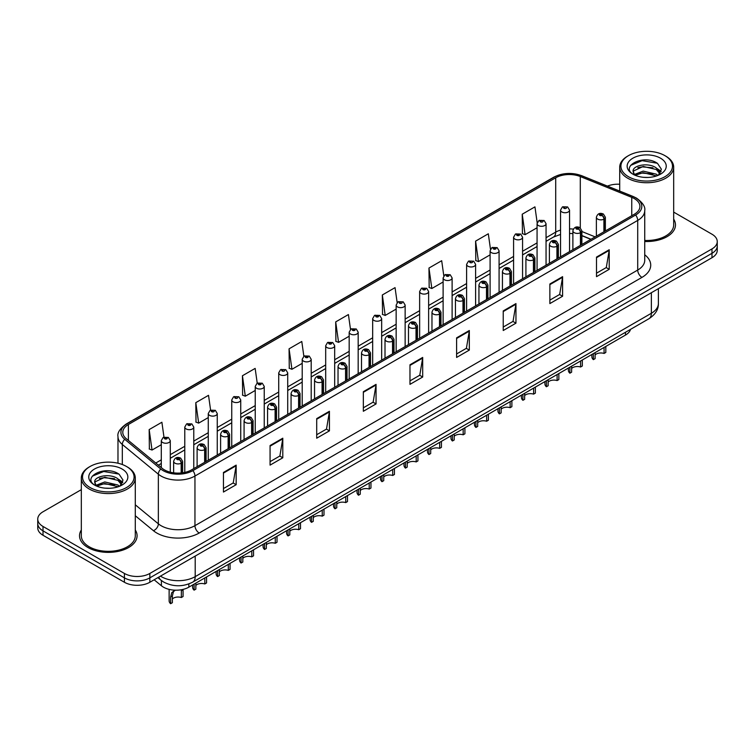 <?xml version="1.0" encoding="UTF-8"?>
<svg xmlns="http://www.w3.org/2000/svg" width="755" height="755" viewBox="0 0 755 755"><rect width="100%" height="100%" fill="white"/><g stroke="black" fill="none" stroke-linecap="round" stroke-linejoin="round"><path stroke-width="1.13" d="M590.854 239.344L581.878 235.72M630.538 329.359A17.988 10.381 180 0 1 625.489 335.069L188.854 587.154A17.988 10.381 180 0 1 161.41 585.767L154.143 579.783M81.323 529.982A28.775 16.61 0 0 0 79.53 535.757A28.775 16.61 0 0 0 87.957 547.507A28.775 16.61 0 0 0 119.318 551.112A28.775 16.61 0 0 0 137.08 535.757A28.775 16.61 0 0 0 135.287 529.982A28.775 16.61 0 0 1 137.08 535.757A28.775 16.61 0 0 1 119.318 551.112A28.775 16.61 0 0 1 87.957 547.507A28.775 16.61 0 0 1 79.53 535.757A28.775 16.61 0 0 1 81.323 529.982M634.313 198.584A19.186 11.08 180 0 1 639.938 206.417A19.186 11.08 180 0 1 634.313 214.25L191.562 469.874A19.186 11.08 180 0 1 162.278 468.393L126.245 438.683A19.186 11.08 180 0 1 122.782 432.332A19.186 11.08 180 0 1 128.397 424.499L555.718 177.784A19.186 11.08 180 0 1 580.293 176.538L631.756 197.348A19.186 11.08 180 0 1 634.313 198.584M635.635 197.829A21.046 12.146 0 0 0 632.822 196.47L581.359 175.66A21.046 12.146 0 0 0 554.406 177.019L127.085 423.734A21.046 12.146 0 0 0 124.726 439.297L160.758 469.006A21.046 12.146 0 0 0 192.884 470.629L635.635 215.015A21.046 12.146 0 0 0 635.635 197.829M81.323 489.655L43.016 511.777A17.988 10.381 0 0 0 37.75 519.119L37.75 527.934A17.988 10.381 0 0 0 43.016 535.276L124.415 582.265L124.415 577.858A17.988 10.381 0 0 0 149.849 577.858L711.984 253.312A17.988 10.381 0 0 0 717.25 245.97A17.988 10.381 0 0 1 711.984 253.312L149.849 577.858A17.988 10.381 0 0 1 124.415 577.858L43.016 530.869L124.415 577.858L124.415 573.451A17.988 10.381 0 0 0 149.849 573.451L711.984 248.914A17.988 10.381 0 0 0 717.25 241.562A17.988 10.381 0 0 0 711.984 234.22L673.677 212.108M37.75 523.526A17.988 10.381 0 0 0 43.016 530.869A17.988 10.381 0 0 1 37.75 523.526M223.442 472.47L223.442 492.052L236.164 484.71L236.164 465.127L223.442 472.47M223.442 488.579L233.238 482.917L236.107 465.778A4.794 2.765 -120 0 0 236.164 465.127M233.153 482.974L236.164 484.71M270.073 445.544L270.073 465.127L282.795 457.785L282.795 438.202L270.073 445.544M270.073 461.654L279.869 456.001L282.738 438.853A4.794 2.765 -120 0 0 282.795 438.202M279.784 456.048L282.795 457.785M316.704 418.619L316.704 438.202L329.425 430.86L329.425 411.277L316.704 418.619M316.704 434.729L326.5 429.076L329.378 411.928A4.794 2.765 -120 0 0 329.425 411.277M326.415 429.123L329.425 430.86M363.344 391.703L363.344 411.277L376.056 403.934L376.056 384.361L363.344 391.703M363.344 407.804L373.14 402.151L376.009 385.003A4.794 2.765 -120 0 0 376.056 384.361M373.045 402.198L376.056 403.934M596.507 257.087L596.507 276.66L609.219 269.318L609.219 249.745L596.507 257.087M596.507 273.187L606.303 267.534L609.172 250.396A4.794 2.765 -120 0 0 609.219 249.745M606.208 267.581L609.219 269.318M549.866 284.003L549.866 303.586L562.588 296.243L562.588 276.66L549.866 284.003M549.866 300.113L559.663 294.459L562.541 277.311A4.794 2.765 -120 0 0 562.588 276.66M559.578 294.507L562.588 296.243M503.236 310.928L503.236 330.511L515.958 323.168L515.958 303.586L503.236 310.928M503.236 327.038L513.032 321.385L515.901 304.237A4.794 2.765 -120 0 0 515.958 303.586M512.947 321.432L515.958 323.168M456.605 337.853L456.605 357.436L469.327 350.093L469.327 330.511L456.605 337.853M456.605 353.963L466.401 348.3L469.27 331.162A4.794 2.765 -120 0 0 469.327 330.511M466.316 348.357L469.327 350.093M409.974 364.778L409.974 384.361L422.687 377.019L422.687 357.436L409.974 364.778M409.974 380.879L419.771 375.226L422.64 358.087A4.794 2.765 -120 0 0 422.687 357.436M419.686 375.273L422.687 377.019M644.732 241.496A28.775 16.61 0 0 0 675.47 224.924A28.775 16.61 0 0 0 673.677 219.139A28.775 16.61 0 0 1 675.47 224.924A28.775 16.61 0 0 1 644.732 241.496M619.713 184.248A17.988 10.381 0 0 0 607.454 186.107M37.75 519.119A17.988 10.381 0 0 0 43.016 526.462L124.415 573.451M257.228 383.181L255.152 368.402L242.44 375.745L242.638 395.205M210.598 410.116L208.522 395.318L195.8 402.66L196.007 422.13M163.977 437.098L161.891 422.243L149.169 429.586L149.377 449.046M397.149 302.585L395.054 287.627L382.332 294.969L382.54 314.439M443.808 275.849L441.684 260.711L428.963 268.053L429.17 287.513M490.476 249.216L488.315 233.786L475.593 241.128L475.801 260.588M537.183 222.791L534.946 206.861L522.234 214.203L522.432 233.663M303.859 356.266L301.783 341.477L289.071 348.819L289.269 368.28M350.499 329.397L348.414 314.552L335.701 321.894L335.909 341.354M335.701 321.894L338.57 342.355L349.178 336.23M338.57 342.355L335.701 341.279M382.332 294.969L385.201 315.43L396.148 309.106M385.201 315.43L382.332 314.354M428.963 268.053L431.832 288.504L443.119 281.993M431.832 288.504L428.963 287.438M475.593 241.128L478.472 261.589L490.089 254.869M478.472 261.589L475.593 260.513M522.234 214.203L525.102 234.663L537.069 227.755M525.102 234.663L522.234 233.588M289.071 348.819L291.94 369.28L302.208 363.353M291.94 369.28L289.071 368.204M242.44 375.745L245.309 396.196L255.237 390.467M245.309 396.196L242.44 395.129M195.8 402.66L198.678 423.121L208.267 417.591M198.678 423.121L195.8 422.054M149.169 429.586L152.038 450.046L161.296 444.704M152.038 450.046L149.169 448.97M124.415 582.265A17.988 10.381 0 0 0 149.849 582.265L711.984 257.719A17.988 10.381 0 0 0 717.25 250.377L717.25 241.562M605.821 346.422L605.821 352.443L604.076 353.444L604.076 347.432M593.364 353.623L593.364 359.635A8.994 5.191 180 0 1 591.873 356.775L591.873 354.473M604.076 353.444A6.597 3.803 0 0 0 595.11 354.925M595.11 352.613L595.11 358.625L593.364 359.635M604.189 231.653L604.189 219.016A3.001 1.803 -122.2 0 0 601.971 215.401A1.501 0.868 0 0 0 601.933 214.203A1.501 0.868 0 0 0 599.81 214.203A1.501 0.868 0 0 0 599.81 215.43A1.501 0.868 0 0 0 601.886 215.449L600.272 214.816L601.291 214.571L601.971 215.401M601.886 215.449A3.001 1.652 62.1 0 1 603.906 219.177A4.492 2.595 180 0 1 597.686 219.101A4.492 2.595 180 0 1 596.374 217.261C597.526 213.571 599.876 212.504 603.424 214.052L605.368 217.261A4.492 2.595 180 0 1 604.189 219.016M603.906 231.813L603.906 219.177M569.544 251.651L569.544 210.135A4.492 2.595 180 0 1 566.769 212.542A4.492 2.595 180 0 1 561.871 211.976A4.492 2.595 180 0 1 560.55 210.135L562.343 207.021A3.001 1.803 57.8 0 1 563.938 207.106A1.501 0.868 0 0 0 563.985 208.304A1.501 0.868 0 0 0 566.108 208.304A1.501 0.868 0 0 0 566.108 207.078A1.501 0.868 0 0 0 564.032 207.059L564.646 207.436M564.032 207.059A3.001 1.652 -117.9 0 0 562.635 206.851A3.001 1.652 -117.9 0 0 562.503 206.936M564.608 207.927L563.938 207.106M564.627 207.936L564.608 207.455M582.332 359.984L582.332 365.996L580.595 367.005L580.595 360.994M569.874 367.175L569.874 373.197A8.994 5.191 180 0 1 568.392 370.337L568.392 368.034M580.595 367.005A6.597 3.803 0 0 0 571.62 368.478M571.62 366.175L571.62 372.187L569.874 373.197M580.699 245.205L580.699 232.578A3.001 1.803 -122.2 0 0 578.49 228.963A1.501 0.868 0 0 0 578.443 227.765A1.501 0.868 0 0 0 576.32 227.765A1.501 0.868 0 0 0 576.32 228.982A1.501 0.868 0 0 0 578.396 229.01L576.782 228.378L577.811 228.133L578.49 228.963M578.396 229.01A3.001 1.652 62.1 0 1 580.425 232.738A4.492 2.595 180 0 1 574.206 232.653A4.492 2.595 180 0 1 572.885 230.822C574.036 227.132 576.386 226.066 579.944 227.614L581.878 230.822A4.492 2.595 180 0 1 580.699 232.578M580.425 245.366L580.425 232.738M558.851 373.546L558.851 379.557L557.105 380.567L557.105 374.555M546.394 380.737L546.394 386.749A8.994 5.191 180 0 1 544.902 383.889L544.902 381.596M557.105 380.567A6.597 3.803 0 0 0 548.139 382.039M548.139 379.727L548.139 385.748L546.394 386.749M557.209 258.767L557.209 246.13A3.001 1.803 -122.2 0 0 555 242.515A1.501 0.868 0 0 0 554.953 241.317A1.501 0.868 0 0 0 552.839 241.317A1.501 0.868 0 0 0 552.839 242.544A1.501 0.868 0 0 0 554.906 242.572L553.302 241.93L554.321 241.685L555 242.515M554.906 242.572A3.001 1.652 62.1 0 1 556.935 246.29A4.492 2.595 180 0 1 550.716 246.215A4.492 2.595 180 0 1 549.404 244.384C550.546 240.694 552.905 239.618 556.454 241.175L558.398 244.384A4.492 2.595 180 0 1 557.209 246.13M556.935 258.927L556.935 246.29M535.361 387.107L535.361 393.119L533.615 394.129L533.615 388.108M522.904 394.299L522.904 400.31A8.994 5.191 180 0 1 521.422 397.451L521.422 395.158M533.615 394.129A6.597 3.803 0 0 0 524.649 395.601M524.649 393.289L524.649 399.301L522.904 400.31M533.728 272.329L533.728 259.692A3.001 1.803 -122.2 0 0 531.52 256.077A1.501 0.868 0 0 0 531.473 254.879A1.501 0.868 0 0 0 529.349 254.879A1.501 0.868 0 0 0 529.349 256.105A1.501 0.868 0 0 0 531.426 256.134L529.812 255.492L530.841 255.247L531.52 256.077M531.426 256.134A3.001 1.652 62.1 0 1 533.445 259.852A4.492 2.595 180 0 1 527.235 259.777A4.492 2.595 180 0 1 525.914 257.936C527.066 254.256 529.415 253.18 532.973 254.737L534.908 257.936A4.492 2.595 180 0 1 533.728 259.692M533.445 272.489L533.445 259.852M511.881 400.66L511.881 406.681L510.135 407.681L510.135 401.669M499.423 407.86L499.423 413.872A8.994 5.191 180 0 1 497.932 411.013L497.932 408.71M510.135 407.681A6.597 3.803 0 0 0 501.16 409.163M501.16 406.851L501.16 412.862L499.423 413.872M510.238 285.89L510.238 273.253A3.001 1.803 -122.2 0 0 508.03 269.639A1.501 0.868 0 0 0 507.983 268.44A1.501 0.868 0 0 0 505.869 268.44A1.501 0.868 0 0 0 505.869 269.667A1.501 0.868 0 0 0 507.936 269.686L506.331 269.054L507.351 268.808L508.03 269.639M507.936 269.686A3.001 1.652 62.1 0 1 509.965 273.414A4.492 2.595 180 0 1 503.745 273.338A4.492 2.595 180 0 1 502.434 271.498C503.576 267.808 505.935 266.741 509.483 268.289L511.418 271.498A4.492 2.595 180 0 1 510.238 273.253M509.965 286.051L509.965 273.414M546.054 265.203L546.054 223.697A4.492 2.595 180 0 1 543.279 226.094A4.492 2.595 180 0 1 538.381 225.537A4.492 2.595 180 0 1 537.069 223.697L538.862 220.583A3.001 1.803 57.8 0 1 540.457 220.668A1.501 0.868 0 0 0 540.505 221.866A1.501 0.868 0 0 0 542.619 221.866A1.501 0.868 0 0 0 542.619 220.639A1.501 0.868 0 0 0 540.552 220.611L541.156 220.998M540.552 220.611A3.001 1.652 -117.9 0 0 539.145 220.413A3.001 1.652 -117.9 0 0 539.013 220.498M541.118 221.489L540.457 220.668M541.137 221.498L541.118 221.017M522.573 278.765L522.573 237.259A4.492 2.595 180 0 1 519.799 239.656A4.492 2.595 180 0 1 514.901 239.09A4.492 2.595 180 0 1 513.579 237.259L515.372 234.135A3.001 1.803 57.8 0 1 516.967 234.229A1.501 0.868 0 0 0 517.015 235.418A1.501 0.868 0 0 0 519.138 235.418A1.501 0.868 0 0 0 519.138 234.201A1.501 0.868 0 0 0 517.062 234.173L518.676 234.814L517.656 235.06L516.967 234.229M517.675 235.069L517.675 234.56M517.062 234.173A3.001 1.652 -117.9 0 0 515.665 233.974A3.001 1.652 -117.9 0 0 515.533 234.059M517.656 235.06L517.637 234.578M499.083 292.327L499.083 250.82A4.492 2.595 180 0 1 496.309 253.218A4.492 2.595 180 0 1 491.411 252.651A4.492 2.595 180 0 1 490.089 250.82L491.883 247.697A3.001 1.803 57.8 0 1 493.487 247.782A1.501 0.868 0 0 0 493.534 248.98A1.501 0.868 0 0 0 495.648 248.98A1.501 0.868 0 0 0 495.648 247.763A1.501 0.868 0 0 0 493.581 247.734L495.186 248.367L494.166 248.612L493.487 247.782M494.185 248.621L494.185 248.112M493.581 247.734A3.001 1.652 -117.9 0 0 492.175 247.527A3.001 1.652 -117.9 0 0 492.043 247.612M647.988 177.444L643.42 177.312M657.869 175.443L656.284 174.169L643.184 171.111L634.464 174.443M635.266 175.283L643.184 172.668L656.567 175.924M660.172 173.329L656.284 167.959C648.149 161.881 631.406 165.628 633.2 171.762A13.552 7.824 0 0 0 635.38 175.387M633.143 171.168L634.596 175.047M633.228 171.951L633.605 170.941L643.184 166.449L656.284 169.507L659.87 173.735M628.471 176.708A25.783 14.883 0 0 0 664.928 176.708A25.783 14.883 0 0 0 664.928 155.653L665.778 156.143A26.982 15.572 0 0 1 673.677 167.157A26.982 15.572 0 0 1 657.02 181.549A26.982 15.572 0 0 1 627.622 178.171A26.982 15.572 0 0 1 619.713 167.157A26.982 15.572 0 0 1 627.622 156.143L628.471 155.653A25.783 14.883 0 0 0 628.471 176.708M644.732 240.458A26.982 15.572 0 0 0 673.677 224.924L673.677 167.157M658.332 175.254L661.389 169.243L657.52 163.401C643.798 153.548 619.43 166.534 633.502 174.499L634.2 174.924M660.521 158.201A19.545 11.287 0 0 0 632.869 158.201A19.545 11.287 0 0 0 632.869 174.16A19.545 11.287 0 0 0 660.521 174.16A19.545 11.287 0 0 0 660.521 158.201M665.778 156.143L664.928 155.653A25.783 14.883 0 0 0 628.471 155.653M657.209 168.639L661.172 171.291M630.642 165.364L642.118 160.655L657.256 163.222M637.815 167.648L642.118 166.864L652.924 167.799M658.832 170.319L660.965 171.885M637.815 173.867L642.118 173.084L652.924 174.009M109.598 488.277L105.03 488.145M119.469 486.286L117.884 485.012L104.794 481.945L96.064 485.276M96.867 486.116L104.794 483.502L118.176 486.758M121.781 484.172L117.884 478.793C109.749 472.724 93.016 476.471 94.8 482.596A13.552 7.824 0 0 0 96.989 486.22M94.752 482.001L96.206 485.88M94.837 482.794L95.215 481.784L104.794 477.283L117.884 480.35L121.47 484.578M90.072 487.541A25.783 14.883 0 0 0 126.529 487.541A25.783 14.883 0 0 0 126.529 466.496L127.378 466.986A26.982 15.572 0 0 1 135.287 478A26.982 15.572 0 0 1 118.629 492.392A26.982 15.572 0 0 1 89.222 489.013A26.982 15.572 0 0 1 81.323 478A26.982 15.572 0 0 1 89.222 466.986L90.072 466.496A25.783 14.883 0 0 0 90.072 487.541M81.323 478L81.323 535.757A26.982 15.572 0 0 0 89.222 546.78A26.982 15.572 0 0 0 118.629 550.15A26.982 15.572 0 0 0 135.287 535.757L135.287 478M119.932 486.088L122.999 480.076L119.12 474.244C105.407 464.382 81.03 477.377 95.111 485.342L95.809 485.767M122.131 469.044A19.545 11.287 0 0 0 94.479 469.044A19.545 11.287 0 0 0 94.479 485.003A19.545 11.287 0 0 0 122.131 485.003A19.545 11.287 0 0 0 122.131 469.044M127.378 466.986L126.529 466.496A25.783 14.883 0 0 0 90.072 466.496M118.818 479.482L122.782 482.134M92.252 476.197L103.728 471.488L118.856 474.065M99.424 478.491L103.728 477.707L114.534 478.632M120.441 481.152L122.574 482.728M99.424 484.71L103.728 483.927L114.534 484.852M488.391 414.221L488.391 420.233L486.645 421.243L486.645 415.231M475.933 421.413L475.933 427.434A8.994 5.191 180 0 1 474.451 424.574L474.451 422.272M486.645 421.243A6.597 3.803 0 0 0 477.679 422.715M477.679 420.412L477.679 426.424L475.933 427.434M486.758 299.442L486.758 286.815A3.001 1.803 -122.2 0 0 484.55 283.2A1.501 0.868 0 0 0 484.502 282.002A1.501 0.868 0 0 0 482.379 282.002A1.501 0.868 0 0 0 482.379 283.219A1.501 0.868 0 0 0 484.455 283.248L482.841 282.615L483.861 282.37L484.55 283.2M484.455 283.248A3.001 1.652 62.1 0 1 486.475 286.975A4.492 2.595 180 0 1 480.265 286.891A4.492 2.595 180 0 1 478.944 285.06C480.095 281.37 482.445 280.303 486.003 281.851L487.938 285.06A4.492 2.595 180 0 1 486.758 286.815M486.475 299.603L486.475 286.975M464.91 427.783L464.91 433.795L463.164 434.805L463.164 428.793M452.443 434.974L452.443 440.986A8.994 5.191 180 0 1 450.961 438.127L450.961 435.833M463.164 434.805A6.597 3.803 0 0 0 454.189 436.277M454.189 433.965L454.189 439.986L452.443 440.986M463.268 313.004L463.268 300.377A3.001 1.803 -122.2 0 0 461.06 296.753A1.501 0.868 0 0 0 461.012 295.564A1.501 0.868 0 0 0 458.898 295.564A1.501 0.868 0 0 0 458.898 296.781A1.501 0.868 0 0 0 460.965 296.809L459.351 296.168L460.38 295.922L461.06 296.753M460.965 296.809A3.001 1.652 62.1 0 1 462.994 300.528A4.492 2.595 180 0 1 456.775 300.452A4.492 2.595 180 0 1 455.454 298.621C456.605 294.931 458.955 293.855 462.513 295.413L464.448 298.621A4.492 2.595 180 0 1 463.268 300.377M462.994 313.165L462.994 300.528M441.42 441.345L441.42 447.356L439.674 448.366L439.674 442.345M428.963 448.536L428.963 454.548A8.994 5.191 180 0 1 427.472 451.688L427.472 449.395M439.674 448.366A6.597 3.803 0 0 0 430.709 449.838M430.709 447.526L430.709 453.538L428.963 454.548M439.787 326.566L439.787 313.929A3.001 1.803 -122.2 0 0 437.57 310.314A1.501 0.868 0 0 0 437.532 309.116A1.501 0.868 0 0 0 435.409 309.116A1.501 0.868 0 0 0 435.409 310.343A1.501 0.868 0 0 0 437.485 310.371L435.871 309.729L436.89 309.484L437.57 310.314M437.485 310.371A3.001 1.652 62.1 0 1 439.504 314.089A4.492 2.595 180 0 1 433.285 314.014A4.492 2.595 180 0 1 431.973 312.174C433.125 308.493 435.475 307.417 439.023 308.974L440.967 312.174A4.492 2.595 180 0 1 439.787 313.929M439.504 326.726L439.504 314.089M475.603 305.888L475.603 264.373A4.492 2.595 180 0 1 472.828 266.779A4.492 2.595 180 0 1 467.921 266.213A4.492 2.595 180 0 1 466.609 264.373L468.402 261.258A3.001 1.803 57.8 0 1 469.997 261.343A1.501 0.868 0 0 0 470.044 262.542A1.501 0.868 0 0 0 472.168 262.542A1.501 0.868 0 0 0 472.168 261.315A1.501 0.868 0 0 0 470.091 261.296L470.695 261.674M470.091 261.296A3.001 1.652 -117.9 0 0 468.685 261.088A3.001 1.652 -117.9 0 0 468.553 261.173M470.658 262.164L469.997 261.343M470.676 262.174L470.658 261.692M452.113 319.45L452.113 277.934A4.492 2.595 180 0 1 449.338 280.332A4.492 2.595 180 0 1 444.44 279.775A4.492 2.595 180 0 1 443.119 277.934L444.912 274.82A3.001 1.803 57.8 0 1 446.516 274.905A1.501 0.868 0 0 0 446.554 276.103A1.501 0.868 0 0 0 448.678 276.103A1.501 0.868 0 0 0 448.678 274.877A1.501 0.868 0 0 0 446.601 274.848L448.215 275.49L447.196 275.735L446.516 274.905M446.601 274.848A3.001 1.652 -117.9 0 0 445.205 274.65A3.001 1.652 -117.9 0 0 445.072 274.735M428.632 333.002L428.632 291.496A4.492 2.595 180 0 1 425.858 293.893A4.492 2.595 180 0 1 420.95 293.336A4.492 2.595 180 0 1 419.638 291.496L421.432 288.372A3.001 1.803 57.8 0 1 423.026 288.467A1.501 0.868 0 0 0 423.074 289.656A1.501 0.868 0 0 0 425.188 289.656A1.501 0.868 0 0 0 425.188 288.438A1.501 0.868 0 0 0 423.121 288.41L424.735 289.052L423.706 289.297L423.026 288.467M423.725 289.307L423.725 288.797M423.121 288.41A3.001 1.652 -117.9 0 0 421.715 288.212A3.001 1.652 -117.9 0 0 421.583 288.297M417.93 454.897L417.93 460.918L416.194 461.918L416.194 455.907M405.473 462.098L405.473 468.109A8.994 5.191 180 0 1 403.991 465.25L403.991 462.947M416.194 461.918A6.597 3.803 0 0 0 407.219 463.4M407.219 461.088L407.219 467.1L405.473 468.109M416.298 340.127L416.298 327.491A3.001 1.803 -122.2 0 0 414.089 323.876A1.501 0.868 0 0 0 414.042 322.678A1.501 0.868 0 0 0 411.919 322.678A1.501 0.868 0 0 0 411.919 323.904A1.501 0.868 0 0 0 413.995 323.923L412.381 323.291L413.41 323.046L414.089 323.876M413.995 323.923A3.001 1.652 62.1 0 1 416.024 327.651A4.492 2.595 180 0 1 409.805 327.576A4.492 2.595 180 0 1 408.483 325.735C409.635 322.045 411.985 320.979 415.543 322.527L417.477 325.735A4.492 2.595 180 0 1 416.298 327.491M416.024 340.288L416.024 327.651M394.45 468.459L394.45 474.47L392.704 475.48L392.704 469.468M381.992 475.65L381.992 481.671A8.994 5.191 180 0 1 380.501 478.812L380.501 476.509M392.704 475.48A6.597 3.803 0 0 0 383.738 476.962M383.738 474.65L383.738 480.661L381.992 481.671M392.817 353.68L392.817 341.052A3.001 1.803 -122.2 0 0 390.599 337.438A1.501 0.868 0 0 0 390.561 336.239A1.501 0.868 0 0 0 388.438 336.239A1.501 0.868 0 0 0 388.438 337.457A1.501 0.868 0 0 0 390.514 337.485L388.9 336.853L389.92 336.607L390.599 337.438M390.514 337.485A3.001 1.652 62.1 0 1 392.534 341.213A4.492 2.595 180 0 1 386.315 341.128A4.492 2.595 180 0 1 385.003 339.297C386.154 335.607 388.504 334.541 392.053 336.088L393.997 339.297A4.492 2.595 180 0 1 392.817 341.052M392.534 353.84L392.534 341.213M370.96 482.02L370.96 488.032L369.214 489.042L369.214 483.03M358.502 489.212L358.502 495.223A8.994 5.191 180 0 1 357.021 492.364L357.021 490.07M369.214 489.042A6.597 3.803 0 0 0 360.248 490.514M360.248 488.202L360.248 494.223L358.502 495.223M369.327 367.241L369.327 354.614A3.001 1.803 -122.2 0 0 367.119 350.99A1.501 0.868 0 0 0 367.072 349.801A1.501 0.868 0 0 0 364.948 349.801A1.501 0.868 0 0 0 364.948 351.018A1.501 0.868 0 0 0 367.024 351.047L365.411 350.405L366.439 350.16L367.119 350.99M367.024 351.047A3.001 1.652 62.1 0 1 369.053 354.774A4.492 2.595 180 0 1 362.834 354.69A4.492 2.595 180 0 1 361.513 352.859C362.664 349.169 365.014 348.102 368.572 349.65L370.507 352.859A4.492 2.595 180 0 1 369.327 354.614M369.053 367.402L369.053 354.774M347.479 495.582L347.479 501.594L345.733 502.603L345.733 496.582M335.022 502.773L335.022 508.785A8.994 5.191 180 0 1 333.531 505.925L333.531 503.632M345.733 502.603A6.597 3.803 0 0 0 336.768 504.076M336.768 501.764L336.768 507.775L335.022 508.785M345.837 380.803L345.837 368.166A3.001 1.803 -122.2 0 0 343.629 364.552A1.501 0.868 0 0 0 343.582 363.353A1.501 0.868 0 0 0 341.468 363.353A1.501 0.868 0 0 0 341.468 364.58A1.501 0.868 0 0 0 343.534 364.608L341.93 363.967L342.949 363.721L343.629 364.552M343.534 364.608A3.001 1.652 62.1 0 1 345.564 368.327A4.492 2.595 180 0 1 339.344 368.251A4.492 2.595 180 0 1 338.032 366.411C339.174 362.73 341.534 361.654 345.082 363.212L347.026 366.411A4.492 2.595 180 0 1 345.837 368.166M345.564 380.964L345.564 368.327M323.989 509.134L323.989 515.155L322.243 516.156L322.243 510.144M311.532 516.335L311.532 522.347A8.994 5.191 180 0 1 310.05 519.487L310.05 517.194M322.243 516.156A6.597 3.803 0 0 0 313.278 517.637M313.278 515.325L313.278 521.337L311.532 522.347M322.357 394.365L322.357 381.728A3.001 1.803 -122.2 0 0 320.148 378.113A1.501 0.868 0 0 0 320.101 376.915A1.501 0.868 0 0 0 317.978 376.915A1.501 0.868 0 0 0 317.978 378.142A1.501 0.868 0 0 0 320.054 378.17L318.44 377.528L319.459 377.283L320.148 378.113M320.054 378.17A3.001 1.652 62.1 0 1 322.074 381.888A4.492 2.595 180 0 1 315.864 381.813A4.492 2.595 180 0 1 314.542 379.973C315.694 376.283 318.044 375.216 321.602 376.764L323.536 379.973A4.492 2.595 180 0 1 322.357 381.728M322.074 394.525L322.074 381.888M405.142 346.564L405.142 305.058A4.492 2.595 180 0 1 402.368 307.455A4.492 2.595 180 0 1 397.47 306.889A4.492 2.595 180 0 1 396.148 305.058L397.942 301.934A3.001 1.803 57.8 0 1 399.546 302.019A1.501 0.868 0 0 0 399.584 303.217A1.501 0.868 0 0 0 401.707 303.217A1.501 0.868 0 0 0 401.707 302A1.501 0.868 0 0 0 399.631 301.972L400.244 302.349M399.631 301.972A3.001 1.652 -117.9 0 0 398.234 301.764A3.001 1.652 -117.9 0 0 398.102 301.849M400.207 302.84L399.546 302.019M400.225 302.849L400.207 302.377M381.662 360.126L381.662 318.619A4.492 2.595 180 0 1 378.878 321.017A4.492 2.595 180 0 1 373.98 320.45A4.492 2.595 180 0 1 372.668 318.619L374.461 315.496A3.001 1.803 57.8 0 1 376.056 315.581A1.501 0.868 0 0 0 376.103 316.779A1.501 0.868 0 0 0 378.217 316.779A1.501 0.868 0 0 0 378.217 315.552A1.501 0.868 0 0 0 376.15 315.533L377.764 316.166L376.736 316.411L376.056 315.581M376.754 316.42L376.754 315.911M376.15 315.533A3.001 1.652 -117.9 0 0 374.744 315.326A3.001 1.652 -117.9 0 0 374.612 315.411M376.717 316.402L376.717 315.93M358.172 373.687L358.172 332.172A4.492 2.595 180 0 1 355.397 334.569A4.492 2.595 180 0 1 350.499 334.012A4.492 2.595 180 0 1 349.178 332.172L350.971 329.057A3.001 1.803 57.8 0 1 352.566 329.142A1.501 0.868 0 0 0 352.613 330.341A1.501 0.868 0 0 0 354.737 330.341A1.501 0.868 0 0 0 354.737 329.114A1.501 0.868 0 0 0 352.661 329.086L354.274 329.727L353.255 329.973L352.566 329.142M353.274 329.982L353.274 329.473M352.661 329.086A3.001 1.652 -117.9 0 0 351.264 328.887A3.001 1.652 -117.9 0 0 351.132 328.972M353.255 329.973L353.236 329.491M334.682 387.239L334.682 345.733A4.492 2.595 180 0 1 331.907 348.13A4.492 2.595 180 0 1 327.009 347.574A4.492 2.595 180 0 1 325.688 345.733L327.491 342.61A3.001 1.803 57.8 0 1 329.086 342.704A1.501 0.868 0 0 0 329.133 343.902A1.501 0.868 0 0 0 331.247 343.902A1.501 0.868 0 0 0 331.247 342.676A1.501 0.868 0 0 0 329.18 342.647L330.784 343.289L329.765 343.534L329.086 342.704M329.784 343.544L329.784 343.034M329.18 342.647A3.001 1.652 -117.9 0 0 327.774 342.449A3.001 1.652 -117.9 0 0 327.642 342.534M329.765 343.534L329.746 343.053M311.202 400.801L311.202 359.295A4.492 2.595 180 0 1 308.427 361.692A4.492 2.595 180 0 1 303.519 361.126A4.492 2.595 180 0 1 302.208 359.295L304.001 356.171A3.001 1.803 57.8 0 1 305.596 356.266A1.501 0.868 0 0 0 305.643 357.455A1.501 0.868 0 0 0 307.766 357.455A1.501 0.868 0 0 0 307.766 356.237A1.501 0.868 0 0 0 305.69 356.209L307.304 356.841L306.275 357.087L305.596 356.266M306.294 357.096L306.294 356.586M305.69 356.209A3.001 1.652 -117.9 0 0 304.293 356.001A3.001 1.652 -117.9 0 0 304.161 356.086M300.509 522.696L300.509 528.717L298.763 529.717L298.763 523.706M288.051 529.887L288.051 535.908A8.994 5.191 180 0 1 286.56 533.049L286.56 530.746M298.763 529.717A6.597 3.803 0 0 0 289.788 531.199M289.788 528.887L289.788 534.899L288.051 535.908M298.867 407.917L298.867 395.29A3.001 1.803 -122.2 0 0 296.658 391.675A1.501 0.868 0 0 0 296.611 390.477A1.501 0.868 0 0 0 294.497 390.477A1.501 0.868 0 0 0 294.497 391.694A1.501 0.868 0 0 0 296.564 391.722L294.95 391.09L295.979 390.845L296.658 391.675M296.564 391.722A3.001 1.652 62.1 0 1 298.593 395.45A4.492 2.595 180 0 1 292.374 395.375A4.492 2.595 180 0 1 291.062 393.534C292.204 389.844 294.554 388.778 298.112 390.326L300.046 393.534A4.492 2.595 180 0 1 298.867 395.29M298.593 408.077L298.593 395.45M277.019 536.258L277.019 542.269L275.273 543.279L275.273 537.267M264.561 543.449L264.561 549.461A8.994 5.191 180 0 1 263.08 546.611L263.08 544.308M275.273 543.279A6.597 3.803 0 0 0 266.307 544.751M266.307 542.439L266.307 548.46L264.561 549.461M275.386 421.479L275.386 408.851A3.001 1.803 -122.2 0 0 273.178 405.227A1.501 0.868 0 0 0 273.131 404.038A1.501 0.868 0 0 0 271.007 404.038A1.501 0.868 0 0 0 271.007 405.256A1.501 0.868 0 0 0 273.084 405.284L271.47 404.642L272.489 404.397L273.178 405.227M273.084 405.284A3.001 1.652 62.1 0 1 275.103 409.012A4.492 2.595 180 0 1 268.893 408.927A4.492 2.595 180 0 1 267.572 407.096C268.723 403.406 271.073 402.339 274.631 403.887L276.566 407.096A4.492 2.595 180 0 1 275.386 408.851M275.103 421.639L275.103 409.012M253.538 549.819L253.538 555.831L251.793 556.841L251.793 550.82M241.071 557.011L241.071 563.022A8.994 5.191 180 0 1 239.59 560.163L239.59 557.87M251.793 556.841A6.597 3.803 0 0 0 242.817 558.313M242.817 556.001L242.817 562.013L241.071 563.022M251.896 435.04L251.896 422.404A3.001 1.803 -122.2 0 0 249.688 418.789A1.501 0.868 0 0 0 249.641 417.591A1.501 0.868 0 0 0 247.527 417.591A1.501 0.868 0 0 0 247.527 418.817A1.501 0.868 0 0 0 249.594 418.846L247.98 418.204L249.008 417.959L249.688 418.789M249.594 418.846A3.001 1.652 62.1 0 1 251.623 422.564A4.492 2.595 180 0 1 245.403 422.489A4.492 2.595 180 0 1 244.082 420.658C245.233 416.968 247.583 415.892 251.141 417.449L253.076 420.658A4.492 2.595 180 0 1 251.896 422.404M251.623 435.201L251.623 422.564M230.048 563.372L230.048 569.393L228.303 570.393L228.303 564.381M217.591 570.572L217.591 576.584A8.994 5.191 180 0 1 216.1 573.724L216.1 571.431M228.303 570.393A6.597 3.803 0 0 0 219.337 571.875M219.337 569.563L219.337 575.574L217.591 576.584M228.416 448.602L228.416 435.965A3.001 1.803 -122.2 0 0 226.198 432.351A1.501 0.868 0 0 0 226.16 431.152A1.501 0.868 0 0 0 224.037 431.152A1.501 0.868 0 0 0 224.037 432.379A1.501 0.868 0 0 0 226.113 432.407L224.499 431.766L225.518 431.52L226.198 432.351M226.113 432.407A3.001 1.652 62.1 0 1 228.133 436.126A4.492 2.595 180 0 1 221.913 436.05A4.492 2.595 180 0 1 220.602 434.21C221.753 430.52 224.103 429.453 227.651 431.001L229.595 434.21A4.492 2.595 180 0 1 228.416 435.965M228.133 448.763L228.133 436.126M206.559 576.933L206.559 582.954L204.822 583.955L204.822 577.943M194.101 584.125L194.101 590.146A8.994 5.191 180 0 1 192.619 587.286L192.619 584.983M204.822 583.955A6.597 3.803 0 0 0 195.847 585.436M195.847 583.124L195.847 589.136L194.101 590.146M204.926 462.154L204.926 449.527A3.001 1.803 -122.2 0 0 202.718 445.912A1.501 0.868 0 0 0 202.67 444.714A1.501 0.868 0 0 0 200.547 444.714A1.501 0.868 0 0 0 200.547 445.941A1.501 0.868 0 0 0 202.623 445.96L201.009 445.327L202.038 445.082L202.718 445.912M202.623 445.96A3.001 1.652 62.1 0 1 204.652 449.687A4.492 2.595 180 0 1 198.433 449.612A4.492 2.595 180 0 1 197.112 447.772C198.263 444.082 200.613 443.015 204.171 444.563L206.106 447.772A4.492 2.595 180 0 1 204.926 449.527M204.652 462.315L204.652 449.687M169.129 589.381L169.129 600.848A8.994 5.191 180 0 0 170.621 603.698L170.621 596.988L171.762 592.628L175.368 590.193M181.332 590.806L183.078 589.797L183.078 596.507L181.332 597.516L181.398 589.749M174.83 590.504L173.084 591.505L174.83 590.504L173.461 591.656L172.366 595.978L172.366 602.698L170.621 603.698M181.332 597.516A6.597 3.803 0 0 0 172.366 598.989M181.436 472.941L181.436 463.089A3.001 1.803 -122.2 0 0 179.228 459.465A1.501 0.868 0 0 0 179.18 458.276A1.501 0.868 0 0 0 177.066 458.276A1.501 0.868 0 0 0 177.066 459.493A1.501 0.868 0 0 0 179.133 459.521L177.529 458.88L178.548 458.644L179.228 459.465M179.133 459.521A3.001 1.652 62.1 0 1 181.162 463.249A4.492 2.595 180 0 1 174.943 463.164A4.492 2.595 180 0 1 173.631 461.333C174.773 457.643 177.132 456.577 180.681 458.125L182.625 461.333A4.492 2.595 180 0 1 181.436 463.089M181.162 472.97L181.162 463.249M287.712 414.363L287.712 372.857A4.492 2.595 180 0 1 284.937 375.254A4.492 2.595 180 0 1 280.039 374.688A4.492 2.595 180 0 1 278.718 372.857L280.511 369.733A3.001 1.803 57.8 0 1 282.115 369.818A1.501 0.868 0 0 0 282.162 371.016A1.501 0.868 0 0 0 284.276 371.016A1.501 0.868 0 0 0 284.276 369.79A1.501 0.868 0 0 0 282.21 369.771L282.814 370.148M282.21 369.771A3.001 1.652 -117.9 0 0 280.803 369.563A3.001 1.652 -117.9 0 0 280.671 369.648M282.776 370.167L282.115 369.818M264.231 427.925L264.231 386.409A4.492 2.595 180 0 1 261.457 388.806A4.492 2.595 180 0 1 256.549 388.249A4.492 2.595 180 0 1 255.237 386.409L257.03 383.295A3.001 1.803 57.8 0 1 258.625 383.38A1.501 0.868 0 0 0 258.672 384.578A1.501 0.868 0 0 0 260.796 384.578A1.501 0.868 0 0 0 260.796 383.351A1.501 0.868 0 0 0 258.72 383.323L260.333 383.965L259.305 384.21L258.625 383.38M259.324 384.219L259.324 383.71M258.72 383.323A3.001 1.652 -117.9 0 0 257.313 383.125A3.001 1.652 -117.9 0 0 257.181 383.21M259.305 384.21L259.286 383.729M240.741 441.477L240.741 399.971A4.492 2.595 180 0 1 237.967 402.368A4.492 2.595 180 0 1 233.069 401.811A4.492 2.595 180 0 1 231.747 399.971L233.54 396.847A3.001 1.803 57.8 0 1 235.145 396.941A1.501 0.868 0 0 0 235.182 398.14A1.501 0.868 0 0 0 237.306 398.14A1.501 0.868 0 0 0 237.306 396.913A1.501 0.868 0 0 0 235.23 396.885L235.843 397.272M235.23 396.885A3.001 1.652 -117.9 0 0 233.833 396.686A3.001 1.652 -117.9 0 0 233.701 396.771M235.805 397.762L235.145 396.941M235.824 397.772L235.805 397.29M217.261 455.038L217.261 413.532A4.492 2.595 180 0 1 214.477 415.93A4.492 2.595 180 0 1 209.579 415.363A4.492 2.595 180 0 1 208.267 413.532L210.06 410.409A3.001 1.803 57.8 0 1 211.655 410.503A1.501 0.868 0 0 0 211.702 411.692A1.501 0.868 0 0 0 213.816 411.692A1.501 0.868 0 0 0 213.816 410.475A1.501 0.868 0 0 0 211.749 410.446L212.353 410.824M211.749 410.446A3.001 1.652 -117.9 0 0 210.343 410.239A3.001 1.652 -117.9 0 0 210.211 410.324M212.315 411.315L211.655 410.503M212.334 411.324L212.315 410.852M193.771 468.6L193.771 427.094A4.492 2.595 180 0 1 190.996 429.491A4.492 2.595 180 0 1 186.098 428.925A4.492 2.595 180 0 1 184.777 427.094L186.57 423.97A3.001 1.803 57.8 0 1 188.165 424.055A1.501 0.868 0 0 0 188.212 425.254A1.501 0.868 0 0 0 190.335 425.254A1.501 0.868 0 0 0 190.335 424.027A1.501 0.868 0 0 0 188.259 424.008L189.873 424.64L188.854 424.886L188.165 424.055M188.873 424.895L188.873 424.385M188.259 424.008A3.001 1.652 -117.9 0 0 186.862 423.8A3.001 1.652 -117.9 0 0 186.73 423.885M188.854 424.886L188.835 424.404M170.281 472.186L170.281 440.646A4.492 2.595 180 0 1 167.506 443.043A4.492 2.595 180 0 1 162.608 442.487A4.492 2.595 180 0 1 161.296 440.646L163.089 437.532A3.001 1.803 57.8 0 1 164.684 437.617A1.501 0.868 0 0 0 164.732 438.815A1.501 0.868 0 0 0 166.846 438.815A1.501 0.868 0 0 0 166.846 437.589A1.501 0.868 0 0 0 164.779 437.56L166.393 438.202L165.364 438.447L164.684 437.617M165.383 438.457L165.383 437.947M164.779 437.56A3.001 1.652 -117.9 0 0 163.373 437.362A3.001 1.652 -117.9 0 0 163.24 437.447M165.345 438.438L165.345 437.966M625.489 332.266L625.489 335.069M161.41 580.548L161.41 585.767M188.854 583.926L188.854 587.154M644.732 254.775A29.974 17.308 180 0 1 641.948 277.396L199.197 533.021A5.993 3.464 60 0 1 194.95 525.678L637.711 270.054A23.981 13.845 0 0 0 644.732 260.267L644.732 210.626A23.981 13.845 180 0 1 637.711 220.422A5.993 3.464 -120 0 0 635.635 215.015M199.197 533.021A29.974 17.308 180 0 1 156.804 533.021A29.974 17.308 180 0 1 153.444 530.708L135.287 515.74M160.758 469.006A5.993 4.011 129.5 0 0 158.352 474.197L158.352 523.828A23.981 13.845 0 0 0 161.041 525.678A23.981 13.845 0 0 0 194.95 525.678L194.95 476.037A23.981 13.845 180 0 1 158.352 474.197L122.319 444.478A23.981 13.845 180 0 1 117.978 436.541L117.978 463.221M644.732 210.626C645.516 206.851 642.76 202.68 636.465 198.093L633.313 196.564A5.993 2.812 112 0 0 632.822 196.47M633.313 196.564L581.85 175.764C571.922 172.244 562.494 172.753 553.575 177.293A5.993 3.464 60 0 1 554.406 177.019M127.085 423.734A5.993 3.464 -120 0 0 126.245 424.008C119.951 428.595 117.195 432.775 117.978 436.541M124.726 439.297A5.993 4.011 129.5 0 0 122.319 444.478L122.319 464.523M581.85 175.764A5.993 2.812 112 0 0 581.359 175.66M192.884 470.629A5.993 3.464 60 0 1 194.95 476.037L637.711 220.422L637.711 270.054A5.993 3.464 60 0 0 641.948 277.396M149.849 573.451L149.849 582.265M711.984 248.914L711.984 257.719M43.016 526.462L43.016 535.276M135.287 504.802L158.352 523.828A5.993 4.011 -50.5 0 1 153.444 530.708M128.397 424.499L128.397 440.458M631.756 197.348L631.756 215.732M580.293 176.538L580.293 227.84M595.129 236.872L581.878 231.521M573.328 229.124A19.186 11.08 0 0 0 569.544 228.878M560.55 230.086A19.186 11.08 0 0 0 555.718 232.115L546.054 237.702M555.718 177.784L555.718 232.115A10.787 6.229 60 0 1 553.49 237.061L546.054 241.345M537.069 242.893L522.573 251.255M513.579 256.445L499.083 264.816M490.089 270.007L475.603 278.378M466.609 283.569L452.113 291.94M443.119 297.13L428.632 305.492M419.638 310.683L405.142 319.054M396.148 324.244L381.662 332.615M372.668 337.806L358.172 346.177M349.178 351.368L334.682 359.729M325.688 364.929L311.202 373.291M302.208 378.481L287.712 386.853M278.718 392.043L264.231 400.414M255.237 405.605L240.741 413.966M231.747 419.167L217.261 427.528M208.267 432.719L193.771 441.09M184.777 446.28L170.281 454.652M161.296 459.842L155.775 463.023M591.023 239.25L582.435 235.777A10.787 5.059 -68 0 1 581.878 235.466M409.974 365.401L422.64 358.087M456.605 338.476L469.27 331.162M503.236 311.551L515.901 304.237M549.866 284.626L562.541 277.311M596.507 257.7L609.172 250.396M363.344 392.317L376.009 385.003M316.704 419.242L329.378 411.928M270.073 446.167L282.738 438.853M223.442 473.092L236.107 465.778M160.466 576.131A23.981 13.845 0 0 0 161.296 576.641A23.981 13.845 0 0 0 195.205 576.641L651.357 313.278A23.981 13.845 0 0 0 658.388 303.491C658.558 309.437 655.387 314.533 648.875 318.77L192.723 582.124A11.995 6.927 60 0 0 195.205 576.641L195.205 556.076M651.357 292.723L651.357 313.278A11.995 6.927 60 0 1 648.875 318.77M158.899 577.037A11.995 8.022 129.5 0 0 160.806 580.067L157.861 577.641M170.621 596.988L172.366 595.978M553.575 177.293L126.245 424.008M582.435 235.777L581.878 235.56M572.885 233.597L569.544 233.437M560.55 234.409L553.49 237.061M537.069 246.536L522.573 254.907M513.579 260.098L499.083 268.469M490.089 273.659L475.603 282.03M466.609 287.221L452.113 295.582M443.119 300.773L428.632 309.144M419.638 314.335L405.142 322.706M396.148 327.897L381.662 336.268M372.668 341.458L358.172 349.82M349.178 355.02L334.682 363.382M325.688 368.572L311.202 376.943M302.208 382.134L287.712 390.505M278.718 395.695L264.231 404.057M255.237 409.257L240.741 417.619M231.747 422.809L217.261 431.18M208.267 436.371L193.771 444.742M184.777 449.933L170.281 458.294M161.296 463.495L158.38 465.174M192.723 582.124C183.078 586.975 173.423 586.975 163.778 582.124L160.806 580.067M658.388 303.491L658.388 288.665M596.374 236.155L596.374 217.261M605.368 230.964L605.368 217.261M569.544 210.135L567.609 206.936L562.635 206.851M560.55 256.842L560.55 210.135M572.885 249.716L572.885 230.822M581.878 244.526L581.878 230.822M549.404 263.278L549.404 244.384M558.398 258.087L558.398 244.384M525.914 276.84L525.914 257.936M534.908 271.649L534.908 257.936M502.434 290.392L502.434 271.498M511.418 285.201L511.418 271.498M546.054 223.697L544.119 220.488L539.145 220.413M537.069 270.403L537.069 223.697M522.573 237.259L520.639 234.05L515.665 233.974M513.579 283.955L513.579 237.259M499.083 250.82L497.149 247.612L492.175 247.527M490.089 297.517L490.089 250.82M619.713 191.072L619.713 167.157M478.944 303.954L478.944 285.06M487.938 298.763L487.938 285.06M455.454 317.515L455.454 298.621M464.448 312.325L464.448 298.621M431.973 331.077L431.973 312.174M440.967 325.886L440.967 312.174M475.603 264.373L473.659 261.173L468.685 261.088M466.609 311.079L466.609 264.373M452.113 277.934L450.178 274.726L445.205 274.65M443.119 324.641L443.119 277.934M428.632 291.496L426.688 288.287L421.715 288.212M419.638 338.193L419.638 291.496M408.483 344.629L408.483 325.735M417.477 339.439L417.477 325.735M385.003 358.191L385.003 339.297M393.997 353L393.997 339.297M361.513 371.753L361.513 352.859M370.507 366.562L370.507 352.859M338.032 385.314L338.032 366.411M347.026 380.124L347.026 366.411M314.542 398.876L314.542 379.973M323.536 393.676L323.536 379.973M405.142 305.058L403.208 301.849L398.234 301.764M396.148 351.755L396.148 305.058M381.662 318.619L379.718 315.411L374.744 315.326M372.668 365.316L372.668 318.619M358.172 332.172L356.237 328.963L351.264 328.887M349.178 378.878L349.178 332.172M334.682 345.733L332.747 342.525L327.774 342.449M325.688 392.43L325.688 345.733M311.202 359.295L309.257 356.086L304.293 356.001M302.208 405.992L302.208 359.295M291.062 412.428L291.062 393.534M300.046 407.238L300.046 393.534M267.572 425.99L267.572 407.096M276.566 420.799L276.566 407.096M244.082 439.552L244.082 420.658M253.076 434.361L253.076 420.658M220.602 453.113L220.602 434.21M229.595 447.913L229.595 434.21M197.112 466.666L197.112 447.772M206.106 461.475L206.106 447.772M173.631 472.828L173.631 461.333M182.625 472.79L182.625 461.333M287.712 372.857L285.777 369.648L280.803 369.563M278.718 419.553L278.718 372.857M264.231 386.409L262.287 383.2L257.313 383.125M255.237 433.115L255.237 386.409M240.741 399.971L238.806 396.762L233.833 396.686M231.747 446.667L231.747 399.971M217.261 413.532L215.317 410.324L210.343 410.239M208.267 460.229L208.267 413.532M193.771 427.094L191.836 423.885L186.862 423.8M184.777 472.404L184.777 427.094M170.281 440.646L168.346 437.438L163.373 437.362M161.296 467.581L161.296 440.646"/></g></svg>
